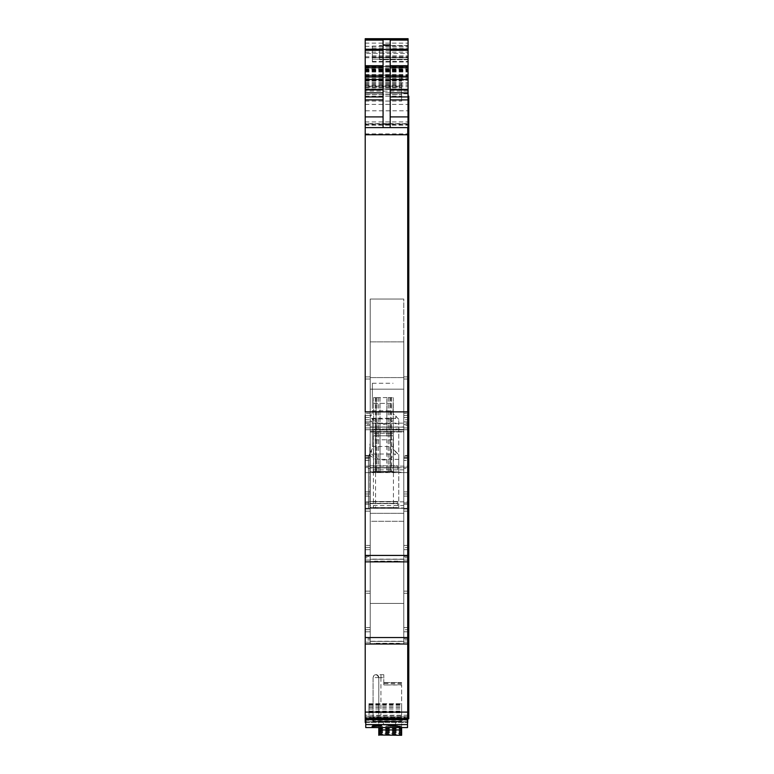 <?xml version="1.0" encoding="UTF-8"?>
<svg xmlns="http://www.w3.org/2000/svg" width="774" height="774" viewBox="0 0 774 774"><rect width="100%" height="100%" fill="white"/><g stroke="black" fill="none" stroke-linecap="round" stroke-linejoin="round"><path stroke-width="0.58" stroke-dasharray="3.87 2.9" d="M365.212 511.159L370.214 511.159L365.212 511.159L370.214 511.159L370.214 547.547L370.214 511.159L370.214 545.438L370.214 511.159L365.212 511.159L365.212 545.438L365.212 509.011L370.214 509.011L365.212 509.011L370.214 509.011L370.214 511.159L370.214 509.011L370.214 511.159L370.214 509.011L365.212 509.011L365.212 561.866L370.214 561.866L370.214 431.166L370.214 521.289L403.786 521.289L403.786 561.866L365.212 561.866L407.714 561.866L407.714 509.011L407.714 545.438L407.714 509.011L403.786 509.011L403.786 511.159L403.786 509.011L407.714 509.011L407.714 511.159L407.714 509.011L403.786 509.011L407.714 509.011L407.714 96.199L407.714 413.306L407.714 376.88L403.786 376.88L403.786 379.028L403.786 376.88L407.714 376.88L407.714 379.028L407.714 376.88L403.786 376.88L403.786 379.028L403.786 376.88L407.714 376.88L407.714 429.734L365.212 429.734L365.212 127.623L407.714 127.623L365.212 127.623L365.212 123.647L365.212 127.623L407.714 127.623L408.072 66.554L407.714 127.623L407.714 89.049L401.638 89.049L407.714 89.049L407.714 127.623L365.212 127.623L365.212 66.554L365.212 127.623L407.714 127.623L407.714 429.734L365.212 429.734L365.212 466.132L407.714 466.132L407.714 472.585L403.786 472.585L403.786 468.502L407.714 468.502L407.714 504.725L408.788 504.725L408.788 451.871L408.788 718.823M370.214 426.987L370.214 299.035L370.214 389.167L370.214 299.035L403.786 299.035L403.786 429.734L403.786 415.415L403.786 429.386L403.786 426.987L370.214 426.987L370.214 429.386L403.786 429.386M407.714 466.132L407.714 427.945L407.714 429.734L403.786 429.734L403.786 417.534L403.786 429.734L407.714 429.734L365.212 429.734L365.212 424.375L370.214 424.375L370.214 429.386M374.5 429.734L374.5 429.019L374.5 429.734L399.5 429.734L399.5 429.019L374.5 429.019L399.5 429.019L399.5 429.734M403.786 424.375L407.714 424.375L407.714 417.534L407.714 469.015L408.788 469.015L408.788 416.16L408.788 504.725L407.714 504.725L407.714 496.095L407.714 718.823L407.714 629.688L407.714 643.997L407.714 638.647L407.714 640.427L408.788 640.427L408.788 587.572L408.788 640.427L408.788 587.572L408.788 640.427L407.714 640.427L407.714 591.143L407.714 629.688L407.714 591.143L403.786 591.143L407.714 591.143L407.714 640.427L408.788 640.427M403.786 429.734L403.786 427.151L403.786 429.734L365.212 429.734L370.214 429.734L370.214 389.167L403.786 389.167L370.214 389.167L403.786 389.167L370.214 389.167L370.214 299.035L403.786 299.035L403.786 426.987M403.786 413.306L403.786 417.534L403.786 415.415L407.714 415.415L407.714 427.945L407.714 379.028L407.714 415.415L403.786 415.415L407.714 415.415L403.786 415.415L403.786 379.028L403.786 413.306L403.786 379.028L403.786 413.306L407.714 413.306L403.786 413.306M403.786 389.167L403.786 299.035L403.786 389.167M370.214 424.375L370.214 415.415L370.214 427.945L365.212 427.945L365.212 417.534L365.212 429.734M365.212 411.874L365.212 376.88L370.214 376.88L365.212 376.88L365.212 415.415L370.214 415.415L370.214 376.88L370.214 417.534L365.212 417.534L365.212 427.945L370.214 427.945L370.214 429.734M365.212 424.375L365.212 417.534L370.214 417.534L370.214 415.415L365.212 415.415L365.212 417.534L370.214 417.534L365.212 417.534L365.212 413.306L365.212 415.415L370.214 415.415L365.212 415.415M407.714 716.956L407.714 719.007L407.714 716.956L365.212 716.956L365.212 719.007L365.212 716.956M395.572 721.958L383.43 722.297L395.572 721.958L395.572 725.035L395.572 722.297M365.212 722.423L365.212 719.926L407.714 719.926L407.714 722.423M365.212 719.926L365.212 718.495L407.714 718.495L407.714 719.926M365.212 718.495L365.212 720.072L407.714 720.072L407.714 718.301L408.788 718.34M407.714 720.072L407.714 712.283L378.786 712.283L378.786 718.407L407.714 718.407M365.212 720.072L365.212 722.21L365.212 718.407L373.068 718.407L373.387 721.02L401.638 721.223L401.638 719.22L378.786 719.22L378.786 718.407M395.572 722.026L383.43 721.581L395.572 722.026L395.572 724.706L395.572 721.581M401.638 721.223L401.638 684.98L383.788 684.98L383.788 677.569C383.788 673.883 383.788 673.883 383.788 677.569C383.788 673.883 383.788 673.883 383.788 677.569L380.982 677.589C380.982 674.019 380.982 674.019 380.982 677.569C380.982 674.019 380.982 674.019 380.982 677.569L373.078 677.569L373.078 718.407M408.788 502.945L407.714 502.945L407.714 493.986L407.714 496.095L403.786 496.095L403.786 491.867L407.714 491.867L407.714 493.986L407.714 491.867L403.786 491.867L403.786 457.589L407.714 457.589L407.714 451.871L407.714 491.867L407.714 455.441L407.714 457.589L403.786 457.589L403.786 455.441L407.714 455.441L403.786 455.441L403.786 502.945L407.714 502.945L407.714 508.295L365.212 508.295L407.714 508.295L365.212 508.295L365.212 718.407M365.212 457.589L365.212 491.867L370.214 491.867L370.214 455.441L365.212 455.441L370.214 455.441L370.214 457.589L365.212 457.589L370.214 457.589L370.214 508.295L370.214 467.728L403.786 467.728L403.786 508.295L403.786 496.095L407.714 496.095L407.714 490.977L407.714 712.283M373.068 720.933L373.068 677.569C374.974 673.883 376.88 673.883 378.786 677.569L378.786 712.283M403.786 502.945L403.786 507.957L403.786 505.557L370.214 505.557L370.214 507.957L403.786 507.957M365.212 491.867L365.212 493.986L365.212 491.867L370.214 491.867L370.214 507.957M398.784 508.295L368.434 508.295L398.784 508.295L398.784 455.015L398.784 508.295M369.856 469.189L369.856 508.295L397.71 508.295L369.856 508.295L369.856 447.053L370.214 507.58L370.214 503.622L370.214 507.58L374.8 507.58L374.8 508.295M383.43 508.295C396.327 508.295 396.327 508.295 383.43 508.295C396.327 508.295 396.327 508.295 383.43 508.295C370.533 508.295 370.533 508.295 383.43 508.295C370.533 508.295 370.533 508.295 383.43 508.295M407.714 508.295L407.714 468.502L408.788 468.502M365.212 496.095L370.214 496.095L365.212 496.095L365.212 493.986L365.212 508.295L365.212 501.842L407.714 501.842M365.212 501.842L365.212 467.235L370.214 467.235L370.214 472.246L370.214 341.885L370.214 432.018L403.786 432.018L403.786 341.885L403.786 432.018L370.214 432.018L370.214 472.585L398.784 472.585L398.784 419.305L398.784 472.585L370.214 472.585L370.214 460.385L365.212 460.385L365.212 468.502L370.214 468.502M408.072 96.199L408.788 96.199L408.788 376.88L407.714 376.88L407.714 412.416L407.714 376.88L407.714 379.028L407.714 376.88L408.788 376.88L408.788 469.015L407.714 469.015L407.714 458.276L407.714 460.385L403.786 460.385L403.786 456.157L407.714 456.157L407.714 458.276L407.714 456.157L403.786 456.157L403.786 421.878L407.714 421.878L407.714 416.16L407.714 456.157L407.714 419.731L407.714 421.878L403.786 421.878L403.786 419.731L407.714 419.731L403.786 419.731L403.786 472.585M403.786 467.235L407.714 467.235L407.714 472.585L365.212 472.585L370.214 472.585L370.214 467.912L370.214 471.869L397.71 471.869L397.71 467.631L397.71 471.869L393.782 471.869L393.782 472.585M403.786 468.502L403.786 460.385L407.714 460.385L407.714 468.502L407.714 454.628L407.714 460.385L408.788 460.385L407.714 460.385L407.714 467.235L408.788 467.235M365.212 466.132L365.212 472.585L407.714 472.585M383.43 472.585L373.426 472.585L383.43 472.585M407.714 429.734L407.714 425.642L408.788 425.642M365.212 38.7L365.212 127.623L407.714 127.623L365.212 127.623L365.212 66.554L408.072 66.554L365.212 66.554L408.072 66.554L365.212 66.554L365.212 123.656L407.714 123.656L365.212 123.656L365.212 68.954L408.072 68.954M365.212 69.931L408.072 69.931L408.072 123.337L408.072 39.561M383.072 40.093L383.072 127.623L365.212 127.623L365.212 66.554L408.072 66.554L365.212 66.554L365.212 68.954M383.072 127.623L407.714 127.623L365.212 127.623L365.212 91.119L408.072 91.119L408.072 127.623L365.212 127.623L407.714 127.623L365.212 127.623L407.714 127.623L365.212 127.623L365.212 110.788L407.714 110.788M401.638 93.78L401.638 75.126L401.638 101.075L401.638 86.911L401.638 93.78L407.714 93.78M365.212 91.119L365.212 86.911L365.212 89.049L365.212 86.911L365.212 89.049L401.638 89.049L365.212 89.049L401.638 89.049L365.212 89.049L365.212 86.175L401.638 86.175M365.212 39.638L365.212 80.264L408.072 80.264L365.212 80.264L365.212 110.788M403.786 559.118L370.214 559.118L370.214 521.289L403.786 521.289L403.786 431.166L403.786 561.866L403.786 560.076L407.714 560.076L407.714 561.866L407.714 511.159L407.714 545.438L403.786 545.438L403.786 511.159L403.786 545.438L403.786 511.159L407.714 511.159L403.786 511.159L407.714 511.159L407.714 549.666L407.714 509.011L407.714 511.159L403.786 511.159L403.786 561.866L407.714 561.866L365.212 561.866L365.212 556.506L370.214 556.506L370.214 549.666L370.214 561.866L370.214 549.666L370.214 557.773L365.212 557.773L365.212 549.666L365.212 556.506M370.214 559.118L370.214 556.506M407.714 640.427L407.714 549.666L403.786 549.666L407.714 549.666L407.714 558.296L407.714 544.548L407.714 549.666L403.786 549.666L403.786 560.076L407.714 560.076L407.714 545.438L407.714 547.547L407.714 545.438L403.786 545.438L403.786 549.666L403.786 547.547L407.714 547.547L403.786 547.547L407.714 547.547L403.786 547.547L403.786 549.666L407.714 549.666L407.714 561.866L403.786 561.866L403.786 559.283L403.786 561.866M370.214 638.647L370.214 631.797L370.214 639.914L365.212 639.914L365.212 643.997L370.214 643.997L370.214 513.297L370.214 603.43L403.786 603.43L403.786 643.997L403.786 627.569L407.714 627.569L403.786 627.569L407.714 627.569L403.786 627.569L403.786 593.29L403.786 627.569L403.786 593.29L407.714 593.29L403.786 593.29L407.714 593.29L407.714 631.797L407.714 587.572L407.714 593.29L407.714 587.572L407.714 593.29L403.786 593.29L403.786 591.143L407.714 591.143L403.786 591.143L403.786 643.997L365.212 643.997L365.212 638.647L370.214 638.647L370.214 643.658L403.786 643.658L403.786 631.797L403.786 643.997L365.212 643.997L407.714 643.997L403.786 643.997L407.714 643.997L407.714 642.217L407.714 643.997M403.786 629.688L403.786 631.797L403.786 629.688L407.714 629.688L403.786 629.688L407.714 629.688L403.786 629.688L403.786 627.569L403.786 629.688M407.714 715.244L365.212 715.244L407.714 715.244M408.788 711.683L408.788 715.331L408.788 711.683L407.714 711.683L408.788 711.674M408.788 714.876L407.714 715.331M407.714 587.572L408.788 587.572L407.714 587.572M408.788 558.296L408.788 509.011L408.788 558.296L408.788 509.011L408.788 558.296L407.714 558.296M407.714 509.011L408.788 509.011M408.788 501.871L408.788 130.651L408.788 501.871L407.714 501.871L407.714 131.193L408.788 131.193L408.788 369.74L408.788 130.651L408.788 131.193L407.714 130.651L407.714 501.871M408.788 424.375L408.788 376.88L407.714 376.88L408.788 376.88L408.788 426.164L407.714 426.164L407.714 425.448L407.714 426.164L408.788 426.164L408.788 424.375L407.714 424.375L407.714 412.416L407.714 425.642L403.786 425.642M407.714 421.878L407.714 454.628L408.788 454.628L407.714 454.628L407.714 421.878L408.788 421.878L407.714 421.878M407.714 416.16L408.788 416.16L407.714 416.16M407.714 490.977L407.714 490.339L407.714 490.977L408.788 490.977L407.714 490.977M407.714 457.589L407.714 490.339L408.788 490.339L407.714 490.339L407.714 457.589L408.788 457.589L407.714 457.589M407.714 451.871L408.788 451.871L407.714 451.871M408.788 718.601L407.714 718.117M408.788 426.164L408.788 376.88L408.788 426.164L407.714 426.164L408.788 426.164M407.714 425.448L407.714 379.028L407.714 425.448L408.788 425.448L407.714 425.448M407.714 376.88L408.788 376.88L407.714 376.88M407.714 130.651L407.714 369.74L407.714 130.651L408.788 130.651M407.714 131.193L408.788 131.193M407.714 369.74L408.788 369.74L407.714 369.74M365.212 472.585L365.212 468.502M365.212 421.878L365.212 419.731L370.214 419.731L370.214 456.157L370.214 419.731L365.212 419.731L365.212 421.878L370.214 421.878L365.212 421.878L365.212 460.385L370.214 460.385L370.214 458.276L370.214 467.235M365.212 467.235L365.212 456.157L370.214 456.157L370.214 458.276L370.214 456.157L365.212 456.157L365.212 455.441M365.212 379.028L365.212 413.306L365.212 376.88L365.212 379.028L370.214 379.028L365.212 379.028M370.214 376.88L365.212 376.88L370.214 376.88M408.072 69.931L408.072 53.416L365.212 53.416L408.072 53.416L408.072 76.626L408.072 38.7M365.212 39.561L365.212 77.516L408.072 77.516M365.212 86.175L365.212 75.126L401.638 75.126L365.212 75.126L365.212 77.516M365.212 69.408L408.072 69.408M365.212 94.573L401.638 94.563L365.212 94.573M408.072 91.119L408.072 39.638M365.212 547.547L365.212 549.666L365.212 547.547L370.214 547.547L365.212 547.547L365.212 545.438L365.212 547.547L370.214 547.547L370.214 549.666L365.212 549.666L370.214 549.666L365.212 549.666L370.214 549.666L370.214 545.438L370.214 547.547L365.212 547.547L365.212 560.076L370.214 560.076L365.212 560.076M370.214 561.866L370.214 557.773M365.212 561.866L365.212 557.773M365.212 639.914L365.212 629.688L365.212 642.217L365.212 629.688L370.214 629.688L365.212 629.688L370.214 629.688L370.214 593.29L370.214 629.688L370.214 593.29L370.214 629.688L365.212 629.688L365.212 591.143L370.214 591.143L365.212 591.143L365.212 629.688L365.212 591.143L370.214 591.143L370.214 593.29L370.214 591.143L370.214 593.29L370.214 591.143L365.212 591.143L365.212 638.647M370.214 629.688L370.214 643.997L370.214 631.797L365.212 631.797L370.214 631.797L365.212 631.797L370.214 631.797L370.214 629.688M370.214 643.658L370.214 639.914M383.43 722.297L383.43 724.977L395.572 724.977M383.43 724.977L383.43 721.958M395.572 725.035L383.43 725.035M401.638 718.456L401.638 703.701L401.638 718.456L368.966 718.456L368.966 717.962L401.638 717.962M368.966 717.962L368.966 703.701L368.966 718.34L401.638 718.34L368.966 718.456M380.934 677.569L380.934 721.223M401.638 727.579L401.638 684.98M401.638 735.3L401.638 734.042L378.786 734.042L378.786 734.99L401.638 734.99M378.786 719.22L378.786 733.452L401.638 733.452L401.638 732.262L401.638 734.042M401.638 733.452L401.638 732.136L378.786 732.136M378.786 731.536L401.638 731.536L401.638 730.356L401.638 732.136M401.638 731.536L401.638 730.23L378.786 730.23M378.786 729.63L401.638 729.63L401.638 728.44L401.638 730.23M401.638 729.63L401.638 728.324L378.786 728.324L378.786 727.724L401.638 727.724L401.638 726.534L401.638 728.324M401.638 727.724L401.638 719.22M378.786 733.452L378.786 734.042M383.788 674.705L375.932 674.705A2.854 2.854 0 0 0 373.078 677.569A2.854 2.854 0 0 1 375.932 674.705A2.854 2.854 0 0 1 378.786 677.569L378.786 727.579M383.43 721.581L383.43 724.648L395.572 724.648M383.43 724.648L383.43 722.026M395.572 724.706L383.43 724.706M370.214 505.557L370.214 377.596L370.214 467.728L403.786 467.728L403.786 377.596L403.786 505.557M398.784 459.369L375.574 459.369L369.179 454.86L368.434 456.941L368.434 508.295L368.434 456.95L371.51 449.994L371.51 454.019L395.708 454.019C387.639 461.981 379.57 461.981 371.51 454.019M372.362 446.511L372.362 418.957L372.362 446.511L393.066 446.511L393.066 449.249L398.784 455.015L395.708 451.59L395.708 454.019M370.214 469.189L370.214 507.58L397.71 507.58L397.71 503.622L397.71 508.295L397.71 507.58L374.8 507.58M397.71 503.342L397.71 501.513L397.71 503.342L370.214 503.342L370.214 501.513L370.214 503.622L397.71 503.342M369.856 458.285L369.856 447.053M392.582 471.511L373.426 471.511L393.434 471.511L393.424 508.295M370.214 341.885L403.786 341.885L370.214 341.885M392.582 435.801L383.43 435.801L393.434 435.801L393.424 472.585M383.43 435.801L373.426 435.801L383.43 435.801M397.71 465.803L397.71 467.631L397.71 465.803L370.214 465.803L370.214 467.631L370.214 465.803L397.71 465.803M370.214 471.869L397.71 471.869L397.71 472.585L397.71 471.869L370.214 471.869L370.214 472.585L370.214 471.869L374.8 471.869L374.8 472.585M370.214 467.912L397.71 467.912L370.214 467.912M393.782 471.869L374.8 471.869M372.362 403.37L372.362 383.246L372.362 412.9L372.362 403.37L393.066 403.37L393.066 413.539L398.784 419.305L395.872 416.044L395.708 418.308C387.639 426.271 379.57 426.271 371.51 418.308L371.249 414.758L370.214 416.741L370.214 472.585L370.214 416.741L371.249 414.758M398.784 423.659L375.574 423.659L370.214 420.911M370.214 299.035L403.786 299.035L370.214 299.035M408.072 56.009L408.072 45.579L408.072 56.009M372.362 57.266L372.362 46.092L372.362 62.017L372.362 59.163L408.072 59.163L372.362 59.163L408.072 59.163L372.362 59.163L372.362 52.632L372.362 57.421L408.072 57.421L408.072 59.163L408.072 46.092L408.072 62.017L408.072 47.988L408.072 57.421L372.362 57.411L372.362 59.163L372.362 55.844L372.362 59.163L408.072 59.163L372.362 59.163L372.362 57.266L408.072 57.266M408.072 49.41L408.072 55.844L408.072 49.41L372.362 49.41L408.072 49.41M390.212 40.093L390.212 127.623M399.5 561.866L399.5 561.15L399.5 561.866M374.5 561.866L374.5 561.15L399.5 561.15L374.5 561.15L374.5 561.866M403.786 521.289L403.786 431.166L403.786 559.283L403.786 521.289L370.214 521.289L403.786 521.289M370.214 431.166L403.786 431.166L370.214 431.166M399.5 643.997L399.5 643.281L374.5 643.281L399.5 643.281L399.5 643.997M374.5 643.997L374.5 643.281L374.5 643.997M370.214 643.997L370.214 513.297L370.214 603.43L403.786 603.43L403.786 513.297L403.786 643.997L403.786 603.43L403.786 641.259L370.214 641.259M403.786 643.658L403.786 641.259M403.786 603.43L403.786 513.297L403.786 603.43L370.214 603.43L403.786 603.43M370.214 513.297L403.786 513.297L370.214 513.297M401.638 684.709L383.788 684.98M378.786 677.685L383.788 677.569L383.788 684.709M401.638 682.571L383.788 682.571L401.638 682.571M401.638 682.755L383.788 682.755M401.638 683.51L383.788 683.51M378.786 734.681L401.638 734.681M378.786 732.765L401.638 732.765M378.786 730.859L401.638 730.859M378.786 728.953L401.638 728.953M370.214 377.596L403.786 377.596L370.214 377.596M369.179 454.86L372.362 448.61A35.691 35.691 0 0 0 371.51 449.994M395.708 451.59A35.71 35.71 0 0 0 393.066 449.249L393.066 439.787L372.362 439.787M370.214 447.053L369.856 444.073M397.71 507.58L370.214 507.58L397.71 507.58M370.214 458.285L369.856 451.31M370.214 444.073L370.214 451.31M397.71 501.513L370.214 501.513L397.71 501.513M390.783 471.511L373.61 471.511L393.25 471.511L390.783 471.511L390.783 433.305L390.783 471.511M390.783 435.801L373.61 435.801L393.25 435.801L390.783 435.801L390.783 397.594L376.077 397.594L376.077 435.801L376.077 397.594L373.61 397.594L380.034 397.594L380.034 435.801L380.034 397.594L386.826 397.594L386.826 435.801L386.826 397.594L393.25 397.594L390.783 397.594L390.783 435.801M372.362 410.801L393.066 410.801L393.066 413.539L395.872 416.044M372.362 412.9L371.849 413.713L372.362 412.9M371.51 418.308L395.708 418.308M379.502 49.246L379.502 59.675L379.502 49.246M372.362 46.092L408.072 46.092L372.362 46.092M372.362 62.017L408.072 62.017L372.362 62.017M393.066 446.511L393.066 439.787M372.362 418.957L393.066 418.957M391.402 433.305L376.077 433.305L376.077 471.511L376.077 433.305L373.61 433.305L380.034 433.305L380.034 471.511L380.034 433.305L386.826 433.305L386.826 471.511L386.826 433.305L393.25 433.305L391.402 433.305L391.402 471.511M373.61 433.305L373.61 471.511L373.61 433.305M373.61 397.594L373.61 435.801L373.61 397.594M376.077 435.801L376.077 397.594M393.066 410.801L393.066 403.37M372.362 383.246L393.066 383.246M407.714 718.495L365.212 718.301L407.714 718.301M400.39 715.534L372.894 715.534L372.894 717.372L400.39 717.372L400.39 715.534L400.39 721.291L372.894 721.291L372.894 717.372M365.754 718.882L365.754 727.579M407.53 718.882L407.53 721.871L365.754 721.871M400.39 719.462L372.894 719.462L372.894 721.291M407.53 721.871L407.53 727.579M400.39 721.291L400.39 717.372M372.894 715.534L372.894 719.462M375.477 726.206L375.477 725.615L381.679 725.132L373.145 725.093L372.546 725.915L373.145 725.093L373.145 725.809M375.477 725.615L381.756 725.76L372.081 725.76L379.928 725.161L372.555 725.209M374.645 725.731L374.403 725.219M379.076 726.012L379.076 725.306L379.928 725.161L379.928 725.741M381.911 725.915L381.911 725.199L381.679 725.848M374.442 725.683L374.442 726.264M372.081 726.476L372.081 725.76M398.01 726.186L396.307 725.528L386.526 725.751L392.147 724.996L398.01 725.751M393.221 725.103L390.754 725.441L395.708 725.441L393.221 725.103L393.221 725.702M400.226 726.467L400.226 725.751M394.237 725.702L394.237 724.996M392.147 725.702L392.147 724.996M386.526 726.467L386.526 725.751M365.212 423.146L407.714 423.146M407.714 417.534L403.786 417.534L407.714 417.534M407.714 717.662L365.212 717.662M407.53 719.152L365.754 719.152M407.53 719.491L365.754 719.491M407.53 721.726L365.754 721.726M365.754 722.423L407.53 722.423L365.754 722.423M365.212 720.275L407.714 720.275M365.212 719.723L407.714 719.723M365.212 722.21L407.714 722.21L365.212 722.21M373.078 712.283L365.212 712.283M403.786 504.213L408.788 504.213M403.786 493.986L407.714 493.986L403.786 493.986M365.212 502.945L370.214 502.945M403.786 458.276L407.714 458.276L403.786 458.276M370.214 472.246L403.786 472.246M407.714 379.028L403.786 379.028L407.714 379.028M407.714 427.945L403.786 427.945L407.714 427.945M365.212 133.883L407.714 133.883M365.212 71.16L408.072 71.16M365.212 125.224L407.714 125.224L365.212 125.224M365.212 70.521L408.072 70.521M365.212 77.545L408.072 77.545M365.212 121.924L407.714 121.924M365.212 104.422L407.714 104.422M365.212 81.057L401.638 81.057M365.212 101.075L401.638 101.075M365.212 124.517L407.714 124.517M370.214 561.518L403.786 561.518M403.786 556.506L408.788 556.506M407.714 545.438L403.786 545.438L407.714 545.438M408.788 557.773L403.786 557.773M403.786 638.647L408.788 638.647M407.714 631.797L403.786 631.797L407.714 631.797M407.714 642.217L403.786 642.217L407.714 642.217M408.788 639.914L403.786 639.914M401.638 719.007L365.754 719.007L401.638 719.007M407.714 716.618L365.212 716.618M407.714 626.679L408.788 626.679L407.714 626.679M407.714 626.04L408.788 626.04L407.714 626.04M407.714 593.29L408.788 593.29L407.714 593.29M407.714 639.711L408.788 639.711L407.714 639.711M407.714 549.666L408.788 549.666L407.714 549.666M407.714 544.548L408.788 544.548L407.714 544.548M407.714 543.899L408.788 543.899L407.714 543.899M407.714 511.159L408.788 511.159L407.714 511.159M407.714 490.377L408.788 490.377M408.788 111.717L408.072 111.717M407.714 358.256L408.788 358.256M407.714 411.778L408.788 411.778L407.714 411.778M407.714 412.416L408.788 412.416L407.714 412.416M407.714 427.248L408.788 427.248M407.714 428.39L408.788 428.39M407.714 465.784L408.788 465.784M407.714 455.267L408.788 455.267L407.714 455.267M407.714 470.099L408.788 470.099M407.714 471.24L408.788 471.24M407.714 501.494L408.788 501.494M407.714 496.095L408.788 496.095L407.714 496.095M407.714 505.838L408.788 505.838M407.714 507.144L408.788 507.144M407.714 711.78L408.788 711.78M407.714 714.837L408.788 714.837M407.714 714.731L408.788 714.731L407.714 714.731M407.714 714.924L408.788 714.924M407.714 714.092L408.788 714.092M407.714 422.865L408.788 422.865M407.714 557.58L408.788 557.58L407.714 557.58M407.714 489.449L408.788 489.449M407.714 357.317L408.788 357.317M407.714 134.328L408.788 134.328M365.212 504.213L370.214 504.213M365.212 493.986L370.214 493.986L365.212 493.986M365.212 458.276L370.214 458.276L365.212 458.276M370.214 425.642L365.212 425.642M370.214 413.306L365.212 413.306L370.214 413.306M365.212 68.189L408.072 68.189M365.212 57.702L408.072 57.702M365.212 56.792L408.072 56.792M365.212 65.645L408.072 65.645M365.212 66.999L408.072 66.999M365.212 71.363L408.072 71.363M365.212 72.021L408.072 72.021M365.212 70.579L408.072 70.579M365.212 52.148L408.072 52.148M365.212 46.353L408.072 46.353M365.212 70.037L408.072 70.037M365.212 70.831L408.072 70.831M365.212 76.133L408.072 76.133M365.212 78.638L408.072 78.638M365.212 76.907L408.072 76.907M365.212 75.126L408.072 75.126M365.212 74.372L408.072 74.372M365.212 76.558L401.638 76.558M365.212 76.452L401.638 76.452M365.212 79.519L401.638 79.519M365.212 80.835L401.638 80.835M365.212 81.202L401.638 81.202M365.212 82.982L401.638 82.982M365.212 84.927L401.638 84.927M365.212 88.991L401.638 88.991M365.212 87.027L401.638 87.027L365.212 87.027M365.212 88.933L401.638 88.933M365.212 88.807L401.638 88.807M365.212 87.152L401.638 87.152L365.212 87.152M365.212 87.491L401.638 87.491M408.072 89.184L401.638 89.213M365.212 92.793L401.638 92.793M365.212 96.179L401.638 96.179M408.072 124.053L365.212 124.053M365.212 89.339L408.072 89.339M365.212 86.765L408.072 86.765M365.212 85.479L408.072 85.479M365.212 83.979L408.072 83.979M365.212 82.692L408.072 82.692M365.212 80.128L408.072 80.128M365.212 75.61L408.072 75.61M365.212 65.713L408.072 65.713M365.212 43.131L408.072 43.131M370.214 545.438L365.212 545.438L370.214 545.438M370.214 627.569L365.212 627.569L370.214 627.569M370.214 593.29L365.212 593.29L370.214 593.29M370.214 642.217L365.212 642.217L370.214 642.217M370.214 427.151L403.786 427.151L370.214 427.151M368.966 717.846L401.638 717.846M401.638 721.484L378.786 721.484M375.932 674.705A2.854 2.854 0 0 1 378.786 677.569M375.574 459.369L375.574 508.295M373.784 507.58L373.784 508.295M392.766 507.58L392.766 508.295M393.782 507.58L393.782 508.295M403.786 469.847L370.214 469.847M373.784 471.869L373.784 472.585M392.766 471.869L392.766 472.585M375.574 423.659L375.574 472.585M370.214 559.283L403.786 559.283L370.214 559.283M370.214 641.414L403.786 641.414L370.214 641.414M368.966 712.786L401.638 712.786M368.966 705.104L401.638 705.104M368.966 704.427L401.638 704.427M368.966 703.701L401.638 703.701L368.966 703.701M368.966 703.808L401.638 703.808M368.966 704.543L401.638 704.543M368.966 705.23L401.638 705.23M368.966 707.001L401.638 707.001M368.966 707.243L401.638 707.243M368.966 709.013L401.638 709.013M368.966 711.2L401.638 711.2M368.966 711.451L401.638 711.451M368.966 712.68L401.638 712.68M368.966 712.69L401.638 712.69M368.966 712.573L401.638 712.573M368.966 711.354L401.638 711.354M368.966 711.103L401.638 711.103M368.966 708.897L401.638 708.897M368.966 707.126L401.638 707.126M368.966 706.875L401.638 706.875M380.934 677.656L380.934 727.579M378.786 724.851L401.638 724.851M397.71 503.622L370.214 503.622L397.71 503.622M397.71 467.631L370.214 467.631L397.71 467.631M372.362 59.163L408.072 59.163L372.362 59.163M372.362 47.988L408.072 47.988M372.362 55.844L408.072 55.844L372.362 55.844M372.362 61.359L408.072 61.359M372.362 57.16L408.072 57.16M372.362 50.571L408.072 50.571M393.25 433.305L393.25 471.511L393.25 433.305M389.854 433.305L389.854 471.511M388.248 433.305L388.248 471.511M378.612 433.305L378.612 471.511M377.006 433.305L377.006 471.511M375.458 433.305L375.458 471.511M391.402 397.594L391.402 435.801M393.25 397.594L393.25 435.801L393.25 397.594M389.854 397.594L389.854 435.801M388.248 397.594L388.248 435.801M378.612 397.594L378.612 435.801M377.006 397.594L377.006 435.801M375.458 397.594L375.458 435.801M373.59 725.586L373.59 726.302M365.212 76.626L408.072 76.626M365.212 78.696L408.072 78.696M365.212 86.911L401.638 86.911L365.212 86.911M365.212 94.476L401.638 94.476M373.426 471.511L373.426 508.295M373.426 435.801L373.426 472.585M378.786 732.262L401.638 732.262M378.786 730.356L401.638 730.356M378.786 728.44L401.638 728.44M378.786 726.534L401.638 726.534M408.072 45.579L379.502 45.579L408.072 45.579M408.072 59.675L379.502 59.675L408.072 59.675M380.034 433.305L380.034 471.511M380.034 397.594L380.034 435.801M379.995 725.19L379.995 725.741"/><path stroke-width="1.16" d="M365.212 415.415L365.212 712.09L407.714 712.09L407.53 719.152M365.212 712.09L365.212 722.423L365.754 722.423L365.212 722.423M407.714 722.423L407.714 719.152M365.212 496.095L365.212 508.295M365.212 38.7L408.072 38.7L365.212 38.7L365.212 127.623L408.072 127.623L408.072 116.903L390.212 116.903M407.714 127.623L407.714 561.866L365.212 561.866L365.212 560.076M365.212 127.623L365.212 134.763L407.714 134.763M407.714 558.296L408.788 558.296L408.788 411.874L365.212 411.874L365.212 134.763M374.5 561.866L399.5 561.866M365.212 637.544L407.714 637.544L407.714 561.866M365.212 643.997L407.714 643.997L407.714 637.544M403.786 643.997L407.714 643.997L407.714 712.09M365.212 719.007L365.754 719.007L365.212 719.007M408.788 718.823L407.714 718.823L408.788 718.823L408.788 639.914M407.714 640.427L408.788 640.427L408.788 557.773M407.714 130.651L408.788 130.651L408.788 96.199L408.072 96.199M407.714 509.011L408.788 509.011M407.714 501.871L408.788 501.871M408.788 411.874L408.788 130.651M407.714 131.193L408.788 131.193M365.212 491.867L365.212 457.589M365.212 455.441L365.212 421.878M408.072 38.7L408.072 39.638L365.212 39.561L408.072 39.638L408.072 116.903M383.072 127.623L383.072 40.093L365.212 40.093M383.072 44.921L390.212 44.921L390.212 40.093L408.072 40.093M365.212 511.159L365.212 547.547M401.638 727.579L401.638 735.3L378.786 734.99M378.786 735.3L378.786 728.324M378.786 729.63L378.786 730.23M378.786 731.536L378.786 732.136M378.786 733.452L378.786 734.042M390.212 127.623L390.212 44.921M380.934 727.579L380.934 729.94L378.786 734.226M407.53 724.59L407.53 727.579L365.754 727.579L365.754 718.882L407.53 718.882L407.53 724.59L365.754 724.59M390.754 726.157L395.708 726.157L390.754 725.896M380.276 726.099L372.081 726.476L379.995 725.906L373.145 725.809L380.276 725.751M390.193 726.235L394.237 725.702L400.226 726.467L390.193 725.973M365.754 719.152L365.212 719.152M365.754 719.491L365.212 719.491M365.754 721.726L365.212 721.726M365.212 555.432L407.714 555.432M365.212 718.533L407.714 718.533M407.714 715.331L408.788 715.331L407.714 715.331M407.714 714.973L408.788 714.973M407.714 711.751L408.788 711.751M407.714 642.652L408.788 642.652M407.714 641.511L408.788 641.511M407.714 637.196L408.788 637.196M407.714 560.521L408.788 560.521M407.714 559.379L408.788 559.379M408.072 111.717L408.788 111.717M407.714 718.214L408.788 718.214M407.714 717.692L408.788 717.692M407.714 555.074L408.788 555.074M407.714 136.901L408.788 136.901M365.212 49.236L383.072 49.236M365.212 50.281L383.072 50.281M365.212 65.713L383.072 65.713M365.212 67.696L383.072 67.696M365.212 76.287L383.072 76.287M365.212 79.587L383.072 79.587M365.212 89.91L383.072 89.91M365.212 92.88L383.072 92.88M365.212 96.934L383.072 96.934M365.212 99.904L383.072 99.904M383.072 116.903L365.212 116.903M383.072 124.092L390.212 124.092M383.072 49.468L390.212 49.468M390.212 49.236L408.072 49.236M380.934 729.94L401.638 729.94M390.212 99.904L408.072 99.904M390.212 50.281L408.072 50.281M390.212 65.713L408.072 65.713M390.212 67.696L408.072 67.696M390.212 76.287L408.072 76.287M390.212 79.587L408.072 79.587M390.212 89.91L408.072 89.91M390.212 92.88L408.072 92.88M390.212 96.934L408.072 96.934"/></g></svg>
